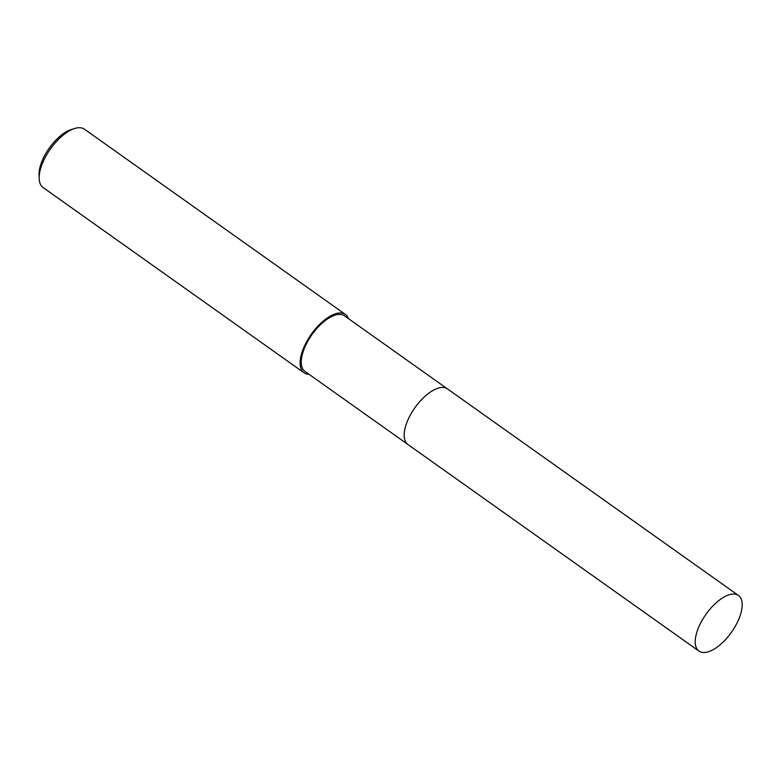 <?xml version="1.0" encoding="UTF-8"?>
<svg xmlns="http://www.w3.org/2000/svg" width="781" height="781" viewBox="0 0 781 781"><rect width="100%" height="100%" fill="white"/><g stroke="black" fill="none" stroke-linecap="round" stroke-linejoin="round"><path stroke-width="1.17" d="M436.013 388.938A34.11 15.591 125.4 0 0 410.054 415.57A34.11 15.591 125.4 0 0 404.226 433.719M447.181 388.704L344.47 315.797A34.11 15.591 125.4 0 0 307.118 342.498A34.11 15.591 125.4 0 0 304.98 371.424L407.692 444.33M348.472 318.638A35.76 16.342 125.4 0 0 345.427 314.45L84.475 129.207A35.76 16.342 125.4 0 0 74.683 128.494A35.76 16.342 125.4 0 0 45.318 157.206A35.76 16.342 125.4 0 0 39.177 178.517A35.76 16.342 125.4 0 0 43.082 187.528L304.024 372.771A35.76 16.342 125.4 0 0 308.983 374.265M345.427 314.45A35.76 16.342 125.4 0 0 306.259 342.439A35.76 16.342 125.4 0 0 304.024 372.771M74.683 128.494L71.286 129.548A32.46 14.839 125.4 0 0 44.624 155.614A32.46 14.839 125.4 0 0 39.05 174.964L39.177 178.517M703.173 652.506A34.11 15.591 125.4 0 0 734.013 628.402A34.11 15.591 125.4 0 0 738.455 595.473A34.11 15.591 125.4 0 0 734.247 594.068A34.11 15.591 125.4 0 0 703.408 618.171A34.11 15.591 125.4 0 0 698.966 651.1A34.11 15.591 125.4 0 0 703.173 652.506M738.455 595.473L447.415 388.87A34.11 15.591 125.4 0 0 443.208 387.454A34.11 15.591 125.4 0 0 412.358 411.567A34.11 15.591 125.4 0 0 407.916 444.506L698.966 651.1"/></g></svg>
